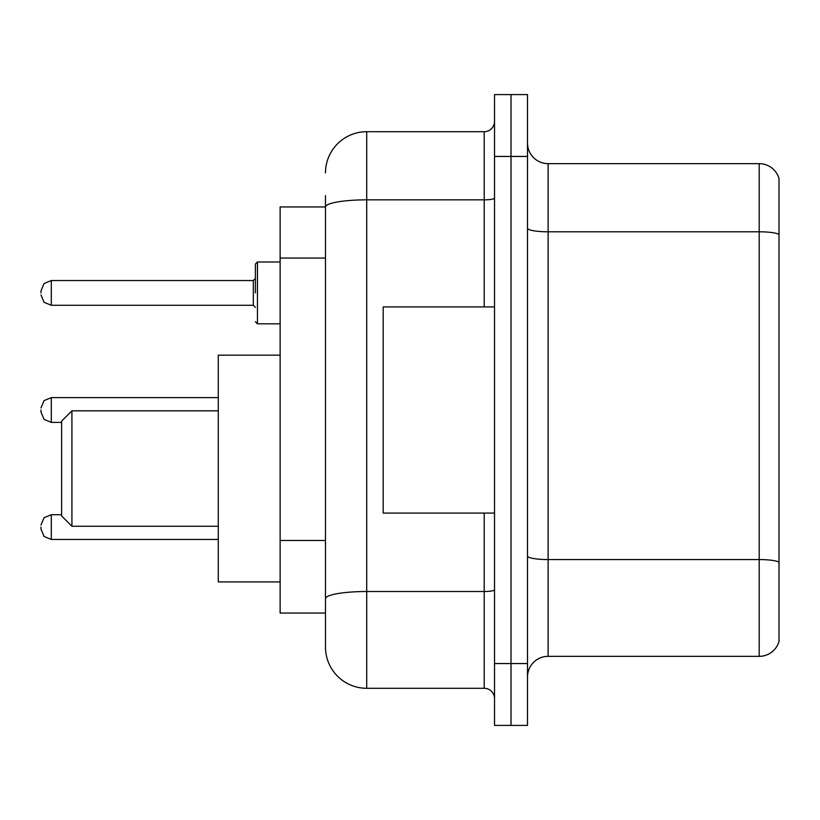 <?xml version="1.0" encoding="UTF-8"?>
<svg xmlns="http://www.w3.org/2000/svg" width="820" height="820" viewBox="0 0 820 820"><rect width="100%" height="100%" fill="white"/><g stroke="black" fill="none" stroke-linecap="round" stroke-linejoin="round"><path stroke-width="1.23" d="M325.478 206.947L280.132 206.947L280.132 613.053L325.478 613.053L325.478 647.062L325.478 195.611M494.521 663.554L494.521 725.403L511.014 725.403L511.014 663.554L511.014 725.403L527.506 725.403L527.506 663.554L511.014 663.554L511.014 156.446L511.014 663.554L494.521 663.554L494.521 156.446L511.014 156.446L511.014 94.597L511.014 156.446L527.506 156.446L527.506 663.554M527.506 156.446L527.506 94.597L494.521 94.597L494.521 156.446M325.478 172.938A41.225 41.225 0 0 1 366.714 131.702L366.714 688.298L484.21 688.298L484.21 513.074M366.714 131.702L484.21 131.702A10.311 10.311 0 0 0 494.521 121.401M325.478 246.717L325.478 206.999A41.225 7.154 180 0 1 366.714 199.844L484.21 199.844L484.21 131.702M325.478 605.836L325.478 551.809M494.521 698.599A10.311 10.311 0 0 0 484.21 688.298M366.714 688.298A41.225 41.225 0 0 1 325.478 647.062M779 562.428L779 641.496A20.613 20.613 0 0 1 759.207 656.348L548.119 656.348A20.613 20.613 0 0 0 527.506 676.961M779 178.504A20.613 20.613 0 0 0 759.207 163.651A20.613 20.613 0 0 1 779 178.504L779 641.496M779 234.376A20.613 3.577 180 0 0 759.207 231.793L759.207 163.651L548.119 163.651A20.613 20.613 0 0 1 527.506 143.039A20.613 20.613 0 0 0 548.119 163.651L548.119 656.348M71.924 526.266L71.924 410.82L61.613 421.131L61.613 515.954L71.924 526.266L218.284 526.266M280.132 355.162L218.284 355.162L218.284 581.923L280.132 581.923M494.521 306.926L383.196 306.926L383.196 513.074L494.521 513.074M41 527.086L41 529.156L41 527.086M41 410L41 412.06L41 410M255.389 292.914L255.389 264.05L255.389 292.914M41 292.914L41 290.844L41 292.914M325.478 258.054L280.132 258.054M325.478 540.472L280.132 540.472M494.521 589.734A10.311 1.794 0 0 1 484.21 591.517L366.714 591.517A41.225 7.154 180 0 0 325.478 598.682M484.21 306.926L484.21 199.844A10.311 1.794 0 0 0 494.521 198.05M779 562.141A20.613 3.577 180 0 0 759.207 559.568L759.207 231.793L548.119 231.793A20.613 3.577 0 0 1 527.506 228.216M759.207 656.348L759.207 559.568L548.119 559.568A20.613 3.577 0 0 1 527.506 555.991M61.613 514.724L51.311 514.724L44.075 517.686L41 525.025L44.075 517.686L51.311 514.724L44.075 517.686L41 525.025L44.075 517.686L51.311 514.724L44.075 517.686L41 525.025L44.075 517.686L51.311 514.724L44.075 517.686L41 525.025L44.075 517.686L51.311 514.724L44.075 517.686L41 525.025L44.075 517.686L51.311 514.724L44.075 517.686L41 525.025L44.075 517.686L51.311 514.724L51.311 539.457L44.075 536.495L41 529.156L44.075 536.495L51.311 539.457L44.075 536.495L41 529.156L44.075 536.495L51.311 539.457L44.075 536.495L41 529.156L44.075 536.495L51.311 539.457L44.075 536.495L41 529.156L44.075 536.495L51.311 539.457L44.075 536.495L41 529.156L44.075 536.495L51.311 539.457L44.075 536.495L41 529.156L44.075 536.495L51.311 539.457L218.284 539.457M218.284 397.628L51.311 397.628L51.311 422.372L44.075 419.409L41 412.06M280.132 261.99L257.449 261.99L257.449 323.828L255.389 321.768M253.329 280.542L51.311 280.542L51.311 305.276L253.329 305.276L253.329 280.542L255.389 278.482M71.924 410.82L218.284 410.82M51.311 422.372L61.613 422.372M51.311 397.628L44.075 400.59L41 407.94M51.311 305.276L44.075 302.313L41 294.974M257.449 323.828L280.132 323.828M51.311 280.542L44.075 283.505L41 290.844M253.329 305.276L255.389 307.336M257.449 261.99L255.389 264.05"/></g></svg>
